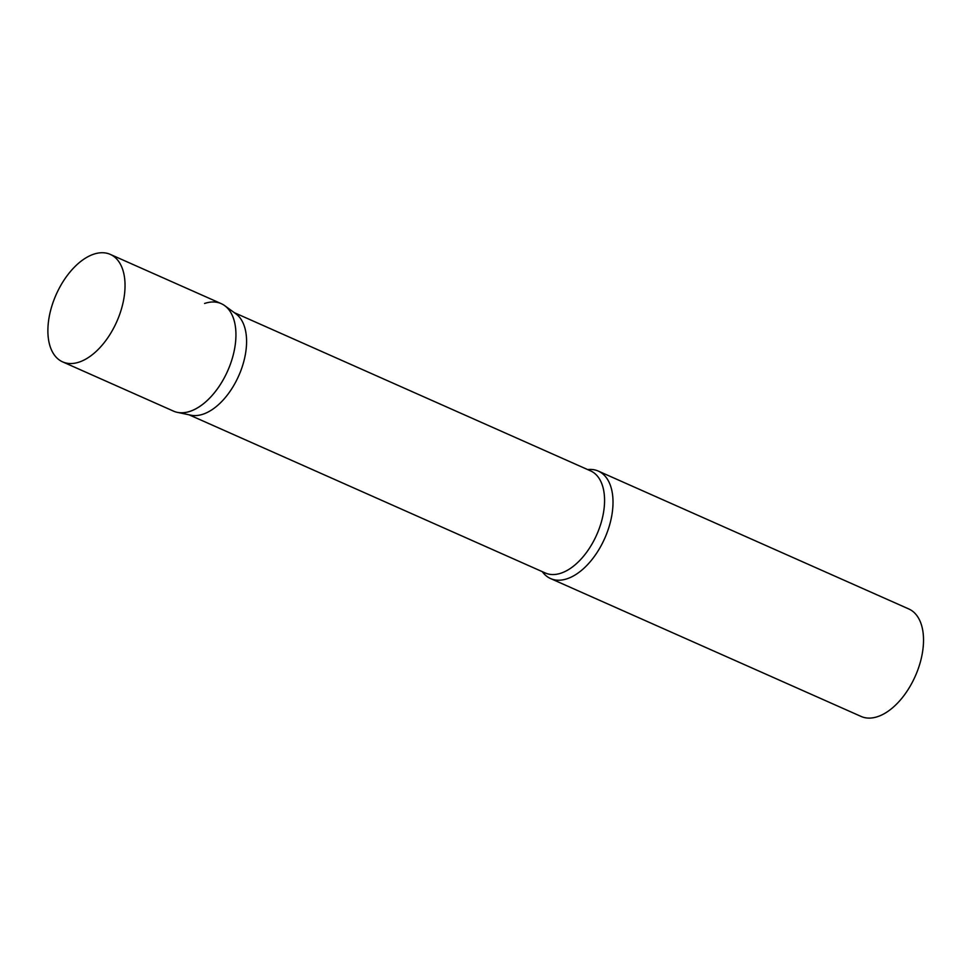 <?xml version="1.0" encoding="UTF-8"?>
<svg xmlns="http://www.w3.org/2000/svg" width="971" height="971" viewBox="0 0 971 971"><rect width="100%" height="100%" fill="white"/><g stroke="black" fill="none" stroke-linecap="round" stroke-linejoin="round"><path stroke-width="1.46" d="M62.605 361.867L173.506 411.121A58.794 33.184 -66.1 0 0 235.273 344.547A58.794 33.184 -66.1 0 0 221.23 303.644L110.318 254.402A58.794 33.184 -66.1 0 0 48.55 320.964A58.794 33.184 -66.1 0 0 62.605 361.867A58.794 33.184 -66.1 0 0 124.373 295.305A58.794 33.184 -66.1 0 0 110.318 254.402M224.702 305.659L235.917 313.827A55.857 31.521 113.9 0 1 242.325 366.455A55.857 31.521 113.9 0 1 203.109 414.168A55.857 31.521 113.9 0 1 190.911 415.187L177.329 412.347A58.794 33.184 113.9 0 0 190.17 411.267A58.794 33.184 113.9 0 0 231.462 361.054A58.794 33.184 113.9 0 0 224.702 305.659A58.794 33.184 113.9 0 0 204.553 303.486M587.625 469.563A58.794 33.184 113.9 0 1 598.294 471.081A58.794 33.184 113.9 0 1 609.557 525.153A58.794 33.184 113.9 0 1 567.234 578.716A58.794 33.184 113.9 0 1 550.569 578.558A58.794 33.184 113.9 0 1 542.291 571.664M598.294 471.081L908.82 608.975A58.794 33.184 113.9 0 1 920.071 663.035A58.794 33.184 113.9 0 1 877.76 716.598A58.794 33.184 113.9 0 1 861.095 716.44L550.569 578.558M234.351 312.686L590.599 470.886A55.857 31.521 113.9 0 1 601.292 522.24A55.857 31.521 113.9 0 1 561.092 573.133A55.857 31.521 113.9 0 1 545.253 572.975L189.017 414.787"/></g></svg>
